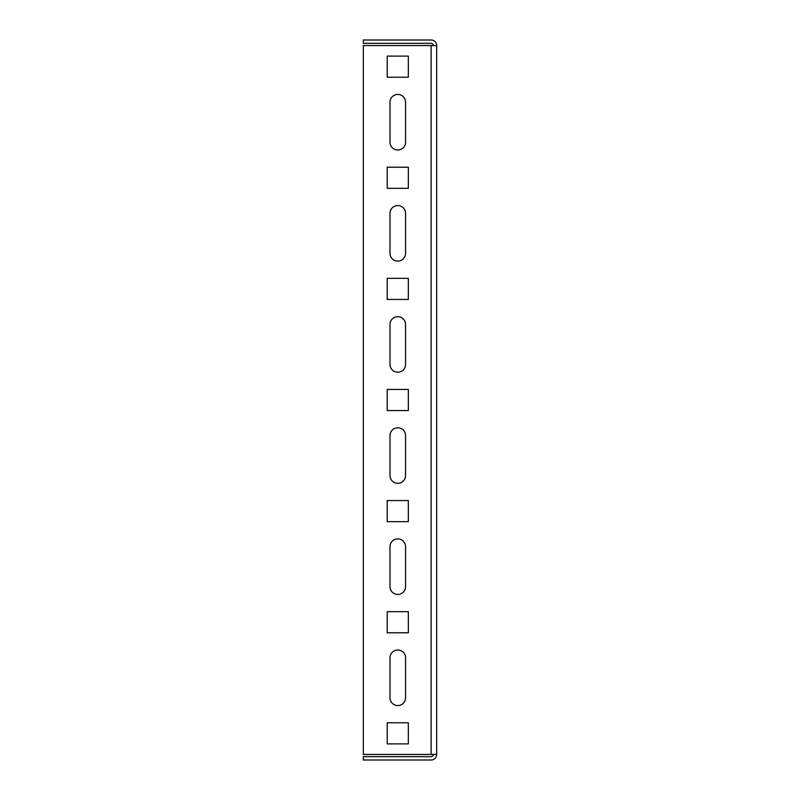 <?xml version="1.0" encoding="UTF-8"?>
<svg xmlns="http://www.w3.org/2000/svg" width="800" height="800" viewBox="0 0 800 800"><rect width="100%" height="100%" fill="white"/><g stroke="black" fill="none" stroke-linecap="round" stroke-linejoin="round"><path stroke-width="1.2" d="M390 102.22L390 142.22A7.78 7.78 0 0 0 397.78 150A7.78 7.78 0 0 0 405.56 142.22L405.56 102.22A7.78 7.78 0 0 0 397.78 94.44A7.78 7.78 0 0 0 390 102.22A7.78 7.78 0 0 1 397.78 94.44A7.78 7.78 0 0 1 405.56 102.22M397.78 261.11A7.78 7.78 0 0 0 405.56 253.33L405.56 213.33A7.78 7.78 0 0 0 397.78 205.56A7.78 7.78 0 0 0 390 213.33L390 253.33A7.78 7.78 0 0 0 397.78 261.11M397.78 372.22A7.78 7.78 0 0 0 405.56 364.44L405.56 324.44A7.78 7.78 0 0 0 397.78 316.67A7.78 7.78 0 0 0 390 324.44L390 364.44A7.78 7.78 0 0 0 397.78 372.22M397.78 483.33A7.78 7.78 0 0 0 405.56 475.56L405.56 435.56A7.78 7.78 0 0 0 397.78 427.78A7.78 7.78 0 0 0 390 435.56L390 475.56A7.78 7.78 0 0 0 397.78 483.33M397.78 594.44A7.78 7.78 0 0 0 405.56 586.67L405.56 546.67A7.78 7.78 0 0 0 397.78 538.89A7.78 7.78 0 0 0 390 546.67L390 586.67A7.78 7.78 0 0 0 397.78 594.44M397.78 705.56A7.78 7.78 0 0 0 405.56 697.78L405.56 657.78A7.78 7.78 0 0 0 397.78 650A7.78 7.78 0 0 0 390 657.78L390 697.78A7.78 7.78 0 0 0 397.78 705.56M431.11 754.44L431.11 45.56L363.33 45.56L363.33 754.44L436.67 754.44L436.67 45.56A5.56 5.56 0 0 0 431.11 40L363.33 40L363.33 43.33L431.11 43.33A2.22 2.22 0 0 1 433.33 45.56M431.11 45.56L436.67 45.56L436.67 754.44A5.56 5.56 0 0 1 431.11 760L363.33 760L363.33 756.67L431.11 756.67A2.22 2.22 0 0 0 433.33 754.44M408.33 77.22L387.22 77.22L387.22 56.11L408.33 56.11L408.33 77.22L408.33 56.11L387.22 56.11L387.22 77.22L408.33 77.22M408.33 188.33L387.22 188.33L387.22 167.22L408.33 167.22L408.33 188.33L408.33 167.22L387.22 167.22L387.22 188.33L408.33 188.33M408.33 299.44L387.22 299.44L387.22 278.33L408.33 278.33L408.33 299.44L408.33 278.33L387.22 278.33L387.22 299.44L408.33 299.44M408.33 410.56L387.22 410.56L387.22 389.44L408.33 389.44L408.33 410.56L408.33 389.44L387.22 389.44L387.22 410.56L408.33 410.56M408.33 521.67L387.22 521.67L387.22 500.56L408.33 500.56L408.33 521.67L408.33 500.56L387.22 500.56L387.22 521.67L408.33 521.67M408.33 632.78L387.22 632.78L387.22 611.67L408.33 611.67L408.33 632.78L408.33 611.67L387.22 611.67L387.22 632.78L408.33 632.78M408.33 743.89L387.22 743.89L387.22 722.78L408.33 722.78L408.33 743.89L408.33 722.78L387.22 722.78L387.22 743.89L408.33 743.89"/></g></svg>

